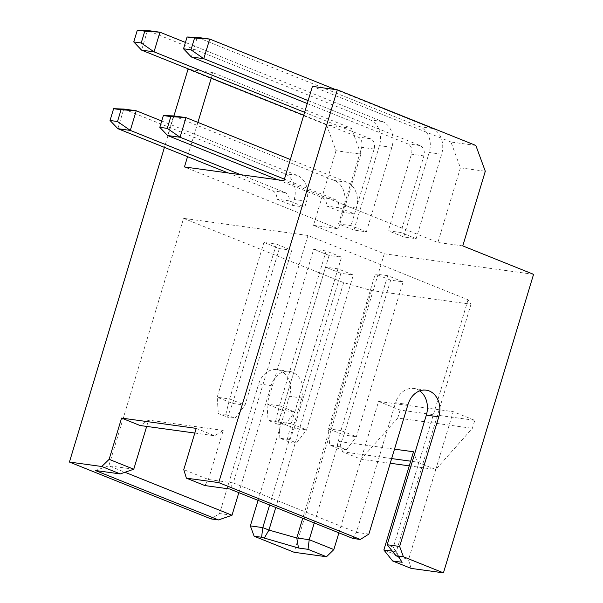 <?xml version="1.0" encoding="UTF-8"?>
<svg xmlns="http://www.w3.org/2000/svg" width="603" height="603" viewBox="0 0 603 603"><rect width="100%" height="100%" fill="white"/><g stroke="black" fill="none" stroke-linecap="round" stroke-linejoin="round"><path stroke-width="0.45" stroke-dasharray="3.02 2.26" d="M366.383 231.816L350.991 225.635L338.547 223.924L353.938 230.105L366.383 231.816L391.882 147.373A20.66 16.409 97.8 0 0 382.415 121.55L185.438 42.444M289.304 200.882L276.86 199.171M276.867 199.156L292.372 205.382L304.817 207.093L289.312 200.867M462.765 245.896L437.884 242.474L283.968 180.659M533.572 274.335L384.277 253.78L313.477 225.349L338.358 228.771L184.443 166.956M416.145 238.667L400.754 232.487L388.309 230.776L403.701 236.956L416.145 238.667L441.645 154.217A20.66 16.409 97.8 0 0 432.178 128.401L335.479 89.568M326.622 206L342.135 212.233L354.579 213.944L339.067 207.711M339.052 207.749L326.615 206.038M189.847 69.518L212.904 72.692L211.261 78.119M197.897 122.394L187.548 156.674M173.92 115.949L164.431 147.396M411.095 568.395L408.495 559.855L383.862 549.966M409.256 465.863L435.765 469.518L408.495 559.855M435.765 469.518L453.23 411.683L474.78 420.336L472.368 428.318L435.765 469.518L417.299 462.102L410.666 461.189M338.901 532.841L378.586 401.41L453.23 411.683M384.277 253.78L294.151 552.295M183.583 218.346L343.657 282.626L371.493 290.525L471.018 304.221L468.064 299.759L307.99 235.471L183.583 218.346L108.872 465.795L124.987 472.27M307.99 235.471L233.278 482.928L208.397 479.498L183.772 469.609M194.807 433.044L214.691 435.781L223.223 430.399L208.397 479.498L204.847 485.566M223.223 430.399L148.572 420.125L140.047 425.507M146.672 426.419L148.572 420.125M133.753 469.224L108.872 465.795L95.364 470.498M314.276 522.944L338.863 441.494L394.498 449.152M392.282 551.127L396.307 551.677L402.148 562.29M471.018 304.221L396.307 551.677L393.352 547.207L398.508 556.773M371.493 290.525L302.721 518.309M337.944 268.84L325.507 267.129L340.899 273.31L353.335 275.028L337.944 268.84L291.196 423.698L306.588 429.879L294.143 428.16L289.131 441.931L296.593 442.956L287.36 439.248L279.89 438.223L289.131 441.931M263.941 242.406L279.332 248.587L291.769 250.298L276.378 244.117L263.941 242.406L217.186 397.256L229.622 398.967L245.014 405.148L232.577 403.437L227.557 417.201L235.027 418.233L225.793 414.525L218.324 413.492L227.557 417.201M387.706 275.692L375.27 273.981L390.661 280.161L403.098 281.872L387.706 275.692L340.959 430.542L356.35 436.73L343.906 435.012L338.894 448.783L346.356 449.808L337.122 446.099L329.653 445.067L338.894 448.783M326.14 250.969L313.703 249.258L329.095 255.438L341.532 257.149L326.14 250.969L279.385 405.819L294.784 412L282.34 410.289L277.327 424.052L284.789 425.085L275.556 421.369L268.086 420.344L277.327 424.052M391.656 458.566L342.655 451.82L361.122 459.237L390.239 463.247M196.224 428.364L214.691 435.781M378.586 401.41L400.136 410.063L474.78 420.336M400.136 410.063L397.724 418.045L472.368 428.318M397.724 418.045L361.122 459.237M413.515 451.768L417.299 462.102M342.655 451.82L338.863 441.494M353.938 230.105L379.438 145.655A20.66 16.409 97.8 0 0 369.978 119.839L147.509 30.497L141.577 50.132M304.598 112.316L370.332 138.713A8.261 6.565 -82.2 0 1 374.116 149.047L350.991 225.635M303.716 115.248L357.888 137.002A8.261 6.565 -82.2 0 1 361.672 147.328L338.547 223.924M292.372 205.382L294.151 199.487A20.66 16.409 97.8 0 0 284.691 173.672L123.788 109.053L117.856 128.688M304.817 207.093L306.595 201.198A20.66 16.409 97.8 0 0 297.128 175.383L161.725 120.999M228.13 172.971L272.601 190.834A8.261 6.565 -82.2 0 1 276.785 199.163M240.574 174.689L285.046 192.545A8.261 6.565 -82.2 0 1 289.221 200.874M326.547 124.896L336.007 150.72L360.888 154.142L351.428 128.326L326.547 124.896L188.023 69.262M336.007 150.72L313.477 225.349M258.054 500.369L289.485 396.277A20.66 16.409 97.8 0 0 280.018 370.461A20.66 16.409 97.8 0 0 276.905 369.631A20.66 16.409 97.8 0 0 258.702 383.915L219.567 513.537L211.035 518.919M360.888 154.142L338.358 228.771M212.904 72.692L351.428 128.326M238.826 492.651L271.139 385.626A20.66 16.409 -82.2 0 1 289.35 371.342A20.66 16.409 -82.2 0 1 292.463 372.172A20.66 16.409 -82.2 0 1 301.922 397.995L269.616 505.013M343.657 282.626L275.767 507.485M232.004 515.248L219.567 513.537M235.027 418.233L245.014 405.148L291.769 250.298M225.793 414.525L229.622 398.967L276.378 244.117M279.332 248.587L232.577 403.437L217.186 397.256L218.324 413.492M296.593 442.956L306.588 429.879L353.335 275.028M287.36 439.248L291.196 423.698L278.752 421.979L279.89 438.223M340.899 273.31L294.143 428.16L278.752 421.979L325.507 267.129M167.626 135.539L173.551 115.904L334.454 180.516A20.66 16.409 97.8 0 1 343.914 206.339L342.135 212.233M284.42 179.159L334.808 199.397A8.261 6.565 -82.2 0 1 338.984 207.741M277.893 179.822L322.364 197.686A8.261 6.565 -82.2 0 1 326.547 206.03M354.579 213.944L356.358 208.05A20.66 16.409 97.8 0 0 346.891 182.234L290.344 159.524M191.339 56.983L197.271 37.341L419.741 126.69A20.66 16.409 97.8 0 1 429.2 152.506L403.701 236.956M308.133 100.603L420.095 145.564A8.261 6.565 -82.2 0 1 423.879 155.898L400.754 232.487M307.251 103.535L407.651 143.853A8.261 6.565 -82.2 0 1 411.434 154.18L388.309 230.776M352.861 538.441L356.411 532.374L233.278 482.928L229.728 488.995M368.855 534.085L356.411 532.374L395.545 402.759L407.99 404.47M475.835 145.451L450.954 142.022L460.413 167.845L485.302 171.267M329.095 255.438L282.34 410.289L266.948 404.108L268.086 420.344M284.789 425.085L294.784 412L341.532 257.149M275.556 421.369L279.385 405.819L266.948 404.108L313.703 249.258M390.661 280.161L343.906 435.012L328.514 428.831L329.653 445.067M346.356 449.808L356.35 436.73L403.098 281.872M337.122 446.099L340.959 430.542L328.514 428.831L375.27 273.981M468.064 299.759L393.352 547.207L387.194 544.735M419.763 390.887A20.66 16.409 97.8 0 0 416.869 389.297A20.66 16.409 97.8 0 0 413.756 388.468A20.66 16.409 97.8 0 0 395.545 402.759M460.413 167.845L437.884 242.474M450.954 142.022L312.429 86.395M391.882 147.373L379.438 145.655M374.116 149.047L361.672 147.328M382.415 121.55L369.978 119.839M370.332 138.713L357.888 137.002M306.595 201.198L294.151 199.487M285.046 192.545L272.601 190.834M297.128 175.383L284.691 173.672M258.702 383.915L271.139 385.626M301.922 397.995L289.485 396.277M334.808 199.397L322.364 197.686M346.891 182.234L334.454 180.516M356.358 208.05L343.914 206.339M420.095 145.564L407.651 143.853M423.879 155.898L411.434 154.18M432.178 128.401L419.741 126.69M441.645 154.217L429.2 152.506M289.35 371.342L276.905 369.631M426.2 390.186L413.756 388.468"/><path stroke-width="0.9" d="M187.548 156.674L184.443 166.956L283.968 180.659L312.429 86.395L337.311 89.817L218.723 482.604L360.323 539.474L368.855 534.085L407.99 404.47A20.66 16.409 -82.2 0 1 426.2 390.186A20.66 16.409 -82.2 0 1 429.313 391.008A20.66 16.409 -82.2 0 1 438.773 416.831L426.329 415.12A20.66 16.409 97.8 0 0 419.763 390.887M337.311 89.817L475.835 145.451L485.302 171.267L462.765 245.896L533.572 274.335L443.439 572.85L411.095 568.395L392.628 560.978L383.862 549.966L392.282 551.127M164.431 147.396L69.428 462.049L101.779 466.503L109.128 459.335L121.58 418.09L196.224 428.364L183.772 469.609L186.372 478.149L218.723 482.604M211.261 78.119L197.897 122.394M173.92 115.949L188.023 69.262L189.847 69.518M302.721 518.309L296.782 537.974L309.218 539.693L333.843 549.582L338.901 532.841M333.843 549.582L326.502 556.75L294.151 552.295L254.134 536.225L250.351 525.899L258.054 500.369M109.128 459.335L133.753 469.224L146.672 426.419M394.498 449.152L413.515 451.768L383.862 549.966M326.502 556.75L308.027 549.333L309.218 539.693L314.276 522.944M390.239 463.247L409.256 465.863M410.666 461.189L391.656 458.566M121.58 418.09L140.047 425.507L194.807 433.044M185.438 42.444L159.946 32.208L154.021 51.843L304.598 112.316M141.23 42.964L144.788 31.175L137.318 30.15L133.76 41.931L141.23 42.964L154.021 51.843L141.577 50.132L303.716 115.248M137.318 30.15L147.509 30.497L159.946 32.208L144.788 31.175M141.577 50.132L133.76 41.931M161.725 120.999L136.233 110.764L130.301 130.399L240.574 174.689M117.51 121.52L121.067 109.731L113.605 108.706L110.047 120.487L117.51 121.52L130.301 130.399L117.856 128.688L228.13 172.971M113.605 108.706L123.788 109.053L136.233 110.764L121.067 109.731M117.856 128.688L110.047 120.487M124.987 472.27L232.004 515.248L218.505 519.944L211.035 518.919L69.428 462.049M218.505 519.944L95.364 470.498L120.246 473.92L101.779 466.503M308.027 549.333L298.5 548.021L261.596 537.258L254.134 536.225M269.616 505.013L262.787 527.61L268.946 530.082L296.782 537.974L298.5 548.021M275.767 507.485L268.946 530.082L264.152 538.275M232.004 515.248L238.826 492.651M250.351 525.899L262.787 527.61L261.596 537.258M133.753 469.224L120.246 473.92M167.272 128.371L170.83 116.583L163.368 115.557L159.81 127.339L167.272 128.371L180.063 137.25L167.626 135.539L159.81 127.339M170.83 116.583L185.995 117.615L180.063 137.25L284.42 179.159M163.368 115.557L173.551 115.904L185.995 117.615L290.344 159.524M190.993 49.815L194.55 38.027L187.081 37.002L183.523 48.783L190.993 49.815L203.784 58.695L191.339 56.983L183.523 48.783M194.55 38.027L209.708 39.059L203.784 58.695L308.133 100.603M187.081 37.002L197.271 37.341L209.708 39.059L335.479 89.568M167.626 135.539L277.893 179.822M191.339 56.983L307.251 103.535M395.96 555.747L403.422 556.78L399.638 546.454L387.194 544.735L395.96 555.747L398.508 556.773L402.148 562.29L392.628 560.978M186.372 478.149L204.847 485.566L229.728 488.995L352.861 538.441L360.323 539.474M399.638 546.454L438.773 416.831M387.194 544.735L426.329 415.12M403.422 556.78L443.439 572.85"/></g></svg>

